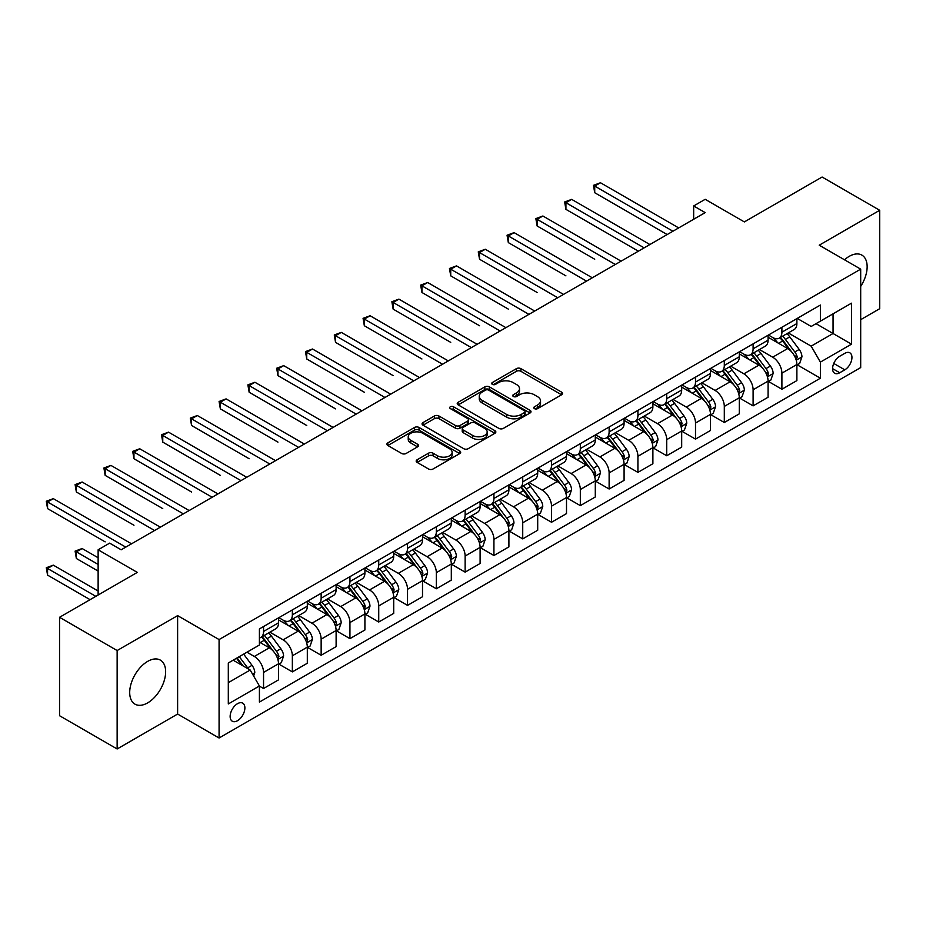 <?xml version="1.0" encoding="UTF-8"?>
<svg xmlns="http://www.w3.org/2000/svg" width="926" height="926" viewBox="0 0 926 926"><rect width="100%" height="100%" fill="white"/><g stroke="black" fill="none" stroke-linecap="round" stroke-linejoin="round"><path stroke-width="1.39" d="M534.429 408.632A2.234 1.296 0 0 0 537.589 408.632L561.619 394.765A3.195 1.852 0 0 0 562.557 393.457A3.195 1.852 0 0 0 561.619 392.149L520.91 368.652A3.195 1.852 0 0 0 516.395 368.652L492.366 382.531A2.234 1.296 0 0 0 491.706 383.445A2.234 1.296 0 0 0 492.366 384.359A2.234 1.296 0 0 0 495.526 384.359L498.639 382.554A10.232 5.903 0 0 1 513.108 382.554L516.5 384.522A10.232 5.903 0 0 1 519.498 388.7A10.232 5.903 0 0 1 516.5 392.867L513.398 394.673A2.234 1.296 0 0 0 512.738 395.587A2.234 1.296 0 0 0 513.398 396.49A2.234 1.296 0 0 0 516.558 396.49L519.671 394.696A10.232 5.903 0 0 1 534.14 394.696L537.531 396.664A10.232 5.903 0 0 1 540.529 400.842A10.232 5.903 0 0 1 537.531 405.009L534.429 406.815A2.234 1.296 0 0 0 533.77 407.718A2.234 1.296 0 0 0 534.429 408.632L534.429 406.815M147.662 702.88A25.419 14.677 120 0 0 164.272 680.483A25.419 14.677 120 0 0 160.372 660.122A25.419 14.677 120 0 0 147.662 661.384A25.419 14.677 120 0 0 131.064 683.782A25.419 14.677 120 0 0 134.964 704.142A25.419 14.677 120 0 0 147.662 702.88M860.694 286.4A25.419 14.677 120 0 0 861.886 255.113A25.419 14.677 120 0 0 849.177 256.375A25.419 14.677 120 0 0 844.5 259.789M237.519 720.706A10.429 6.019 120 0 0 244.325 711.515A10.429 6.019 120 0 0 242.728 703.158A10.429 6.019 120 0 0 237.519 703.679A10.429 6.019 120 0 0 230.701 712.87A10.429 6.019 120 0 0 232.299 721.227A10.429 6.019 120 0 0 237.519 720.706M417.117 459.782A3.195 1.852 0 0 0 416.179 461.09A3.195 1.852 0 0 0 417.117 462.398L428.541 468.984A3.195 1.852 0 0 0 433.055 468.984L459.747 453.578A3.195 1.852 0 0 0 460.685 452.282A3.195 1.852 0 0 0 459.747 450.974L419.038 427.465A3.195 1.852 0 0 0 414.512 427.465L387.832 442.871A3.195 1.852 0 0 0 386.894 444.179A3.195 1.852 0 0 0 387.832 445.487L401.629 453.451A3.195 1.852 0 0 0 406.155 453.451L417.568 446.853A3.195 1.852 0 0 0 418.506 445.556A3.195 1.852 0 0 0 417.568 444.248L410.727 440.301A8.554 4.943 0 0 1 408.227 436.806A8.554 4.943 0 0 1 413.505 432.245A8.554 4.943 0 0 1 422.823 433.31L449.619 448.786A8.554 4.943 0 0 1 452.131 452.282A8.554 4.943 0 0 1 446.853 456.842A8.554 4.943 0 0 1 437.523 455.766L433.055 453.184A3.195 1.852 0 0 0 428.541 453.184L417.117 459.782L417.117 462.398M860.694 319.678L879.7 308.705L879.7 210.283L822.103 177.028L744.354 221.916L705.184 199.31L693.667 205.966L705.184 212.61L121.179 549.789L109.65 543.134L98.133 549.789L98.133 595.013M117.139 650.538L117.139 748.972L177.618 714.05L177.618 615.628L117.139 650.538L59.542 617.295L137.303 572.395L98.133 549.789M177.618 615.628L219.08 639.565L860.694 269.142L860.694 367.564L219.08 737.999L219.08 639.565M879.7 210.283L819.221 245.193L860.694 269.142M498.871 428.379A3.195 1.852 0 0 0 503.385 428.379L530.077 412.973A3.195 1.852 0 0 0 531.003 411.676A3.195 1.852 0 0 0 530.077 410.368L489.368 386.871A3.195 1.852 0 0 0 484.842 386.871L458.162 402.278A3.195 1.852 0 0 0 457.224 403.574A3.195 1.852 0 0 0 458.162 404.882L498.871 428.379M451.251 409.118A2.234 1.296 0 0 1 453.52 409.442L453.52 406.78L494.912 430.671A3.195 1.852 0 0 1 495.85 431.979A3.195 1.852 0 0 1 494.912 433.275L468.22 448.682A3.195 1.852 0 0 1 463.706 448.682L422.997 425.184L422.997 422.569A3.195 1.852 0 0 0 422.059 423.876A3.195 1.852 0 0 0 422.997 425.184M422.997 422.569L434.421 415.982A3.195 1.852 0 0 1 438.936 415.982L455.453 425.509A3.195 1.852 0 0 0 459.967 425.509L467.549 421.133A3.195 1.852 0 0 0 468.487 419.837A3.195 1.852 0 0 0 467.549 418.529L450.36 408.609A2.234 1.296 0 0 1 449.7 407.695A2.234 1.296 0 0 1 451.089 406.502A2.234 1.296 0 0 1 453.52 406.78M117.139 748.972L59.542 715.717L59.542 617.295M844.801 353.338L839.732 356.255A10.105 5.834 120 0 0 833.134 365.157A10.105 5.834 120 0 0 834.685 373.259A10.105 5.834 120 0 0 839.732 372.75L844.801 369.833A10.105 5.834 120 0 0 851.399 360.932A10.105 5.834 120 0 0 849.848 352.829A10.105 5.834 120 0 0 844.801 353.338M797.228 318.417L811.164 326.461L820.378 321.148L820.378 305.048L259.407 628.928L259.407 645.017L228.305 662.981L228.305 703.945L259.407 685.992L259.407 702.082L820.378 378.213L820.378 362.112L811.164 346.15L788.257 332.932M820.378 321.148L851.48 303.184L851.48 344.159L820.378 362.112M177.618 714.05L219.08 737.999M693.667 205.966L693.667 219.265M816.003 323.672L833.053 333.51L833.053 313.833L851.48 303.184M811.164 346.15L833.053 333.51L851.48 344.159M228.305 682.659L250.182 670.03L233.144 660.18M259.407 686.12L263.551 688.516L263.551 672.426A13.033 7.524 -120 0 0 254.337 656.465L246.964 652.205M263.551 688.516L278.518 679.869L278.518 663.78A13.033 7.524 -120 0 0 269.304 647.818L259.407 642.1M278.865 664.104L292.35 671.894L292.35 655.793A13.033 7.524 -120 0 0 283.136 639.831L269.894 632.192M292.35 671.894L307.316 663.247L307.316 647.147A13.033 7.524 -120 0 0 298.103 631.185L278.518 619.888M307.663 647.482L321.148 655.261L321.148 639.172A13.033 7.524 -120 0 0 311.923 623.21L298.693 615.57M321.148 655.261L336.115 646.614L336.115 630.525A13.033 7.524 -120 0 0 326.901 614.563L307.316 603.254M336.462 630.861L349.935 638.639L349.935 622.55A13.033 7.524 -120 0 0 340.722 606.588L327.491 598.948M349.935 638.639L364.913 629.993L364.913 613.903A13.033 7.524 -120 0 0 355.7 597.941L336.115 586.633M365.261 614.227L378.734 622.017L378.734 605.917A13.033 7.524 -120 0 0 369.52 589.955L356.29 582.315M378.734 622.017L393.712 613.371L393.712 597.27A13.033 7.524 -120 0 0 384.498 581.308L364.913 570.011M394.059 597.606L407.533 605.384L407.533 589.295A13.033 7.524 -120 0 0 398.319 573.333L385.089 565.693M407.533 605.384L422.511 596.738L422.511 580.648A13.033 7.524 -120 0 0 413.297 564.686L393.712 553.378M422.858 580.984L436.331 588.762L436.331 572.662A13.033 7.524 -120 0 0 427.118 556.7L413.887 549.06M436.331 588.762L451.309 580.116L451.309 564.015A13.033 7.524 -120 0 0 442.096 548.065L422.511 536.756M451.656 564.351L465.13 572.129L465.13 556.04A13.033 7.524 -120 0 0 455.916 540.078L442.686 532.438M465.13 572.129L480.108 563.494L480.108 547.393A13.033 7.524 -120 0 0 470.894 531.431L451.309 520.123M480.455 547.729L493.928 555.507L493.928 539.418A13.033 7.524 -120 0 0 484.715 523.456L471.484 515.817M493.928 555.507L508.906 546.861L508.906 530.772A13.033 7.524 -120 0 0 499.693 514.81L480.108 503.501M509.254 531.096L522.727 538.886L522.727 522.785A13.033 7.524 -120 0 0 513.513 506.823L500.283 499.183M522.727 538.886L537.705 530.239L537.705 514.138A13.033 7.524 -120 0 0 528.48 498.176L508.906 486.879M538.041 514.474L551.526 522.252L551.526 506.163A13.033 7.524 -120 0 0 542.312 490.201L529.082 482.562M551.526 522.252L566.504 513.606L566.504 497.517A13.033 7.524 -120 0 0 557.278 481.555L537.705 470.246M566.839 497.852L580.324 505.631L580.324 489.53A13.033 7.524 -120 0 0 571.111 473.58L557.88 465.94M580.324 505.631L595.291 496.984L595.291 480.895A13.033 7.524 -120 0 0 586.077 464.933L566.504 453.624M595.638 481.219L609.123 489.009L609.123 472.908A13.033 7.524 -120 0 0 599.909 456.946L586.667 449.307M609.123 489.009L624.089 480.363L624.089 464.262A13.033 7.524 -120 0 0 614.876 448.3L595.291 437.003M624.437 464.597L637.921 472.376L637.921 456.286A13.033 7.524 -120 0 0 628.696 440.325L615.466 432.685M637.921 472.376L652.888 463.729L652.888 447.64A13.033 7.524 -120 0 0 643.674 431.678L624.089 420.369M653.235 447.976L666.708 455.754L666.708 439.653A13.033 7.524 -120 0 0 657.495 423.691L644.264 416.052M666.708 455.754L681.686 447.108L681.686 431.007A13.033 7.524 -120 0 0 672.473 415.045L652.888 403.748M682.034 431.342L695.507 439.121L695.507 423.032A13.033 7.524 -120 0 0 686.293 407.07L673.063 399.43M695.507 439.121L710.485 430.474L710.485 414.385A13.033 7.524 -120 0 0 701.271 398.423L681.686 387.114M710.832 414.721L724.306 422.499L724.306 406.41A13.033 7.524 -120 0 0 715.092 390.448L701.862 382.808M724.306 422.499L739.284 413.853L739.284 397.763A13.033 7.524 -120 0 0 730.07 381.801L710.485 370.493M739.631 398.087L753.104 405.877L753.104 389.777A13.033 7.524 -120 0 0 743.891 373.815L730.66 366.175M753.104 405.877L768.082 397.231L768.082 381.13A13.033 7.524 -120 0 0 758.869 365.168L739.284 353.871M768.43 381.466L781.903 389.244L781.903 373.155A13.033 7.524 -120 0 0 772.689 357.193L759.459 349.553M781.903 389.244L796.881 380.598L796.881 364.508A13.033 7.524 -120 0 0 787.667 348.546L768.082 337.238M768.43 335.05L772.689 337.504A13.033 7.524 -120 0 0 779.206 338.152A13.033 7.524 -120 0 0 781.903 332.191L781.903 327.26M739.631 351.672L743.891 354.137A13.033 7.524 -120 0 0 750.407 354.774A13.033 7.524 -120 0 0 753.104 348.813L753.104 343.893M710.832 368.293L715.092 370.759A13.033 7.524 -120 0 0 721.609 371.407A13.033 7.524 -120 0 0 724.306 365.434L724.306 360.515M682.034 384.927L686.293 387.381A13.033 7.524 -120 0 0 692.81 388.029A13.033 7.524 -120 0 0 695.507 382.068L695.507 377.137M653.235 401.548L657.495 404.014A13.033 7.524 -120 0 0 664.011 404.65A13.033 7.524 -120 0 0 666.708 398.689L666.708 393.77M624.437 418.17L628.696 420.635A13.033 7.524 -120 0 0 635.213 421.284A13.033 7.524 -120 0 0 637.921 415.311L637.921 410.392M595.638 434.803L599.909 437.257A13.033 7.524 -120 0 0 606.414 437.905A13.033 7.524 -120 0 0 609.123 431.944L609.123 427.025M566.839 451.425L571.111 453.89A13.033 7.524 -120 0 0 577.627 454.539A13.033 7.524 -120 0 0 580.324 448.566L580.324 443.647M538.041 468.058L542.312 470.512A13.033 7.524 -120 0 0 548.829 471.16A13.033 7.524 -120 0 0 551.526 465.199L551.526 460.268M509.254 484.68L513.513 487.145A13.033 7.524 -120 0 0 520.03 487.782A13.033 7.524 -120 0 0 522.727 481.821L522.727 476.902M480.455 501.302L484.715 503.767A13.033 7.524 -120 0 0 491.231 504.415A13.033 7.524 -120 0 0 493.928 498.443L493.928 493.523M451.656 517.935L455.916 520.389A13.033 7.524 -120 0 0 462.433 521.037A13.033 7.524 -120 0 0 465.13 515.076L465.13 510.157M422.858 534.557L427.118 537.022A13.033 7.524 -120 0 0 433.634 537.67A13.033 7.524 -120 0 0 436.331 531.698L436.331 526.778M394.059 551.19L398.319 553.644A13.033 7.524 -120 0 0 404.836 554.292A13.033 7.524 -120 0 0 407.533 548.319L407.533 543.4M365.261 567.812L369.52 570.277A13.033 7.524 -120 0 0 376.037 570.914A13.033 7.524 -120 0 0 378.734 564.953L378.734 560.033M336.462 584.433L340.722 586.899A13.033 7.524 -120 0 0 347.238 587.547A13.033 7.524 -120 0 0 349.935 581.574L349.935 576.655M307.663 601.067L311.923 603.52A13.033 7.524 -120 0 0 318.44 604.169A13.033 7.524 -120 0 0 321.148 598.208L321.148 593.277M278.865 617.688L283.136 620.154A13.033 7.524 -120 0 0 289.641 620.79A13.033 7.524 -120 0 0 292.35 614.829L292.35 609.91M797.228 364.844L820.378 378.213M779.206 338.152L794.184 329.506A13.033 7.524 -120 0 0 796.881 323.544L796.881 318.613M750.407 354.774L765.385 346.127A13.033 7.524 -120 0 0 768.082 340.166L768.082 335.247M721.609 371.407L736.587 362.76A13.033 7.524 -120 0 0 739.284 356.788L739.284 351.868M692.81 388.029L707.788 379.382A13.033 7.524 -120 0 0 710.485 373.421L710.485 368.502M664.011 404.65L678.99 396.015A13.033 7.524 -120 0 0 681.686 390.043L681.686 385.123M635.213 421.284L650.191 412.637A13.033 7.524 -120 0 0 652.888 406.676L652.888 401.745M606.414 437.905L621.392 429.259A13.033 7.524 -120 0 0 624.089 423.298L624.089 418.378M577.627 454.539L592.594 445.892A13.033 7.524 -120 0 0 595.291 439.919L595.291 435M548.829 471.16L563.795 462.514A13.033 7.524 -120 0 0 566.504 456.553L566.504 451.622M520.03 487.782L534.996 479.136A13.033 7.524 -120 0 0 537.705 473.174L537.705 468.255M491.231 504.415L506.209 495.769A13.033 7.524 -120 0 0 508.906 489.796L508.906 484.877M462.433 521.037L477.411 512.391A13.033 7.524 -120 0 0 480.108 506.429L480.108 501.51M433.634 537.67L448.612 529.024A13.033 7.524 -120 0 0 451.309 523.051L451.309 518.132M404.836 554.292L419.814 545.645A13.033 7.524 -120 0 0 422.511 539.684L422.511 534.753M376.037 570.914L391.015 562.267A13.033 7.524 -120 0 0 393.712 556.306L393.712 551.387M347.238 587.547L362.216 578.9A13.033 7.524 -120 0 0 364.913 572.928L364.913 568.008M318.44 604.169L333.418 595.522A13.033 7.524 -120 0 0 336.115 589.561L336.115 584.642M289.641 620.79L304.619 612.144A13.033 7.524 -120 0 0 307.316 606.183L307.316 601.263M259.407 637.945A13.033 7.524 -120 0 0 260.854 637.424L275.821 628.777A13.033 7.524 -120 0 0 278.518 622.804L278.518 617.885M260.854 637.424A13.033 7.524 -120 0 0 263.551 631.451L263.551 626.532M250.182 670.03L259.407 685.992M535.321 408.956L537.531 407.671A10.232 5.903 0 0 0 540.529 403.493L540.529 400.842M519.498 388.7L519.498 391.351A10.232 5.903 0 0 1 516.5 395.529L514.289 396.814M561.573 394.789L520.91 371.314A3.195 1.852 0 0 0 516.395 371.314L493.257 384.672M530.031 413.008L489.368 389.522A3.195 1.852 0 0 0 484.842 389.522L458.208 404.905M524.417 412.591A2.234 1.296 0 0 0 525.077 411.676A2.234 1.296 0 0 0 524.417 410.762L488.685 390.135A2.234 1.296 0 0 0 485.525 390.135L482.249 392.022A10.232 5.903 0 0 0 479.251 396.201A10.232 5.903 0 0 0 482.249 400.379L506.672 414.478A10.232 5.903 0 0 0 521.141 414.478L524.417 412.591L524.417 415.242A2.234 1.296 0 0 0 525.077 414.339L525.077 411.676M479.251 396.201L479.251 398.863A10.232 5.903 0 0 0 482.249 403.041L482.249 400.379M524.417 415.242L521.141 417.14A10.232 5.903 0 0 1 506.672 417.14L482.249 403.041M423.043 425.208L434.421 418.645L434.421 415.982M468.487 419.837L468.487 422.488A3.195 1.852 0 0 1 467.549 423.795L459.967 428.171A3.195 1.852 0 0 1 455.453 428.171L438.936 418.645A3.195 1.852 0 0 0 434.421 418.645M453.52 409.442L494.866 433.31M472.573 435.405A8.554 4.943 0 0 0 481.902 436.47A8.554 4.943 0 0 0 487.18 431.91A8.554 4.943 0 0 0 484.68 428.414L475.235 422.962A3.195 1.852 0 0 0 470.709 422.962L463.139 427.337A3.195 1.852 0 0 0 462.201 428.645A3.195 1.852 0 0 0 463.139 429.953L472.573 435.405L472.573 438.067A8.554 4.943 0 0 0 481.902 439.132A8.554 4.943 0 0 0 487.18 434.572L487.18 431.91M462.201 428.645L462.201 431.308A3.195 1.852 0 0 0 463.139 432.616L463.139 429.953M472.573 438.067L463.139 432.616M452.131 452.282L452.131 454.932A8.554 4.943 0 0 1 446.853 459.504A8.554 4.943 0 0 1 437.523 458.428L433.055 455.847A3.195 1.852 0 0 0 428.541 455.847L417.163 462.421M408.227 436.806L408.227 439.468A8.554 4.943 0 0 0 410.727 442.952L410.727 440.301M417.533 446.888L410.727 442.952M459.701 453.601L419.038 430.127A3.195 1.852 0 0 0 414.512 430.127L387.878 445.51M796.881 365.041L799.647 363.443L801.951 356.788A8.635 4.989 -120 0 0 799.196 349.438L789.774 336.879A24.921 14.388 -120 0 0 787.054 333.615M777.701 342.794A24.921 14.388 -120 0 0 772.597 337.446M796.094 359.751L797.286 357.158A8.635 4.989 -120 0 0 794.809 351.973L785.398 339.402A24.921 14.388 -120 0 0 782.678 336.15M780.363 337.481A20.685 11.945 60 0 1 783.755 341.347L791.718 351.984M594.723 259.234L537.126 225.979L537.126 219.323L542.879 216.001L621.103 261.155M779.912 337.735A24.921 14.388 60 0 1 782.632 341L788.894 349.357M672.936 231.234L594.723 186.08L600.476 182.746L678.689 227.912M667.171 234.556L594.723 192.724L594.723 186.08L593.45 185.339L600.476 182.746M594.723 192.724L593.45 185.339M768.082 381.662L770.849 380.065L773.152 373.421A8.635 4.989 -120 0 0 770.397 366.071L760.975 353.5A24.921 14.388 -120 0 0 758.255 350.248M748.903 359.415A24.921 14.388 -120 0 0 743.798 354.079M767.295 376.373L768.487 373.791A8.635 4.989 -120 0 0 766.01 368.594L756.6 356.024A24.921 14.388 -120 0 0 753.88 352.771M751.565 354.114A20.685 11.945 60 0 1 754.956 357.968L762.931 368.606M565.925 275.855L508.328 242.6L508.328 235.956L514.092 232.623L592.304 277.788M751.113 354.369A24.921 14.388 60 0 1 753.833 357.621L760.096 365.978M739.284 398.296L742.05 396.698L744.354 390.043A8.635 4.989 -120 0 0 741.599 382.693L732.177 370.122A24.921 14.388 -120 0 0 729.468 366.87M720.104 376.049A24.921 14.388 -120 0 0 714.999 370.701M738.497 393.006L739.689 390.413A8.635 4.989 -120 0 0 737.223 385.216L727.801 372.657A24.921 14.388 -120 0 0 725.081 369.393M722.766 370.736A20.685 11.945 60 0 1 726.158 374.602L734.133 385.228M537.126 292.489L479.529 259.234L479.529 252.578L485.293 249.256L563.506 294.41M722.326 370.99A24.921 14.388 60 0 1 725.035 374.254L731.297 382.6M710.485 414.917L713.252 413.32L715.555 406.676A8.635 4.989 -120 0 0 712.8 399.314L703.39 386.755A24.921 14.388 -120 0 0 700.669 383.491M691.305 392.67A24.921 14.388 -120 0 0 686.201 387.334M709.698 409.628L710.89 407.035A8.635 4.989 -120 0 0 708.425 401.849L699.003 389.279A24.921 14.388 -120 0 0 696.283 386.026M693.968 387.357A20.685 11.945 60 0 1 697.359 391.223L705.334 401.861M508.328 309.11L450.73 275.855L450.73 269.211L456.495 265.878L534.707 311.032M693.528 387.624A24.921 14.388 60 0 1 696.248 390.876L702.498 399.233M644.137 247.855L565.925 202.701L571.678 199.379L649.89 244.533M638.373 251.177L565.925 209.357L565.925 202.701L564.652 201.972L571.678 199.379M565.925 209.357L564.652 201.972M615.339 264.489L535.853 218.594L542.879 216.001M537.126 225.979L535.853 218.594M586.54 281.11L507.054 235.227L514.092 232.623M508.328 242.6L507.054 235.227M681.686 431.539L684.453 429.953L686.756 423.298A8.635 4.989 -120 0 0 684.001 415.948L674.591 403.377A24.921 14.388 -120 0 0 671.871 400.125M662.507 409.292A24.921 14.388 -120 0 0 657.402 403.956M680.899 426.261L682.092 423.668A8.635 4.989 -120 0 0 679.626 418.471L670.216 405.901A24.921 14.388 -120 0 0 667.496 402.648M665.169 403.991A20.685 11.945 60 0 1 668.572 407.845L676.536 418.483M479.529 325.732L421.932 292.477L421.932 285.833L427.696 282.511L505.909 327.665M664.729 404.245A24.921 14.388 60 0 1 667.449 407.498L673.7 415.855M557.741 297.732L478.267 251.849L485.293 249.256M479.529 259.234L478.267 251.849M652.888 448.172L655.654 446.575L657.958 439.919A8.635 4.989 -120 0 0 655.203 432.569L645.792 420.01A24.921 14.388 -120 0 0 643.072 416.746M633.708 425.925A24.921 14.388 -120 0 0 628.604 420.578M652.101 442.883L653.293 440.29A8.635 4.989 -120 0 0 650.828 435.093L641.417 422.534A24.921 14.388 -120 0 0 638.697 419.27M636.37 420.612A20.685 11.945 60 0 1 639.773 424.478L647.737 435.104M450.73 342.365L393.133 309.11L393.133 302.455L398.898 299.133L477.11 344.287M635.93 420.867A24.921 14.388 60 0 1 638.651 424.131L644.901 432.477M624.089 464.794L626.856 463.197L629.159 456.553A8.635 4.989 -120 0 0 626.404 449.203L616.994 436.632A24.921 14.388 -120 0 0 614.274 433.38M604.909 442.547A24.921 14.388 -120 0 0 599.805 437.211M623.302 459.504L624.494 456.912A8.635 4.989 -120 0 0 622.029 451.726L612.618 439.155A24.921 14.388 -120 0 0 609.898 435.903M607.572 437.246A20.685 11.945 60 0 1 610.975 441.1L618.938 451.738M421.932 358.987L364.335 325.732L364.335 319.088L370.099 315.754L448.311 360.92M607.132 437.5A24.921 14.388 60 0 1 609.852 440.753L616.114 449.11M595.291 481.427L598.057 479.83L600.361 473.174A8.635 4.989 -120 0 0 597.606 465.824L588.195 453.254A24.921 14.388 -120 0 0 585.475 450.001M576.111 459.169A24.921 14.388 -120 0 0 571.006 453.833M594.504 476.138L595.707 473.545A8.635 4.989 -120 0 0 593.23 468.348L583.82 455.789A24.921 14.388 -120 0 0 581.1 452.525M578.773 453.867A20.685 11.945 60 0 1 582.176 457.722L590.14 468.359M393.133 375.609L335.548 342.365L335.548 335.71L341.3 332.388L419.513 377.542M578.333 454.122A24.921 14.388 60 0 1 581.053 457.386L587.315 465.732M566.504 498.049L569.259 496.452L571.562 489.796A8.635 4.989 -120 0 0 568.807 482.446L559.397 469.887A24.921 14.388 -120 0 0 556.676 466.623M547.312 475.802A24.921 14.388 -120 0 0 542.208 470.454M565.717 492.759L566.909 490.167A8.635 4.989 -120 0 0 564.432 484.981L555.021 472.41A24.921 14.388 -120 0 0 552.301 469.158M549.986 470.489A20.685 11.945 60 0 1 553.378 474.355L561.341 484.993M364.335 392.242L306.749 358.987L306.749 352.331L312.502 349.009L390.714 394.163M549.535 470.755A24.921 14.388 60 0 1 552.255 474.008L558.517 482.365M537.705 514.671L540.46 513.073L542.763 506.429A8.635 4.989 -120 0 0 540.008 499.079L530.598 486.509A24.921 14.388 -120 0 0 527.878 483.256M518.514 492.424A24.921 14.388 -120 0 0 513.421 487.088M536.918 509.381L538.11 506.8A8.635 4.989 -120 0 0 535.633 501.603L526.223 489.032A24.921 14.388 -120 0 0 523.503 485.78M521.188 487.122A20.685 11.945 60 0 1 524.579 490.977L532.543 501.614M335.548 408.864L277.95 375.609L277.95 368.965L283.703 365.643L361.916 410.797M520.736 487.377A24.921 14.388 60 0 1 523.456 490.63L529.718 498.987M528.943 314.365L449.469 268.471L456.495 265.878M450.73 275.855L449.469 268.471M500.144 330.987L420.67 285.104L427.696 282.511M421.932 292.477L420.67 285.104M471.346 347.609L391.872 301.726L398.898 299.133M393.133 309.11L391.872 301.726M442.559 364.242L363.073 318.347L370.099 315.754M364.335 325.732L363.073 318.347M413.76 380.864L334.274 334.98L341.3 332.388M335.548 342.365L334.274 334.98M508.906 531.304L511.673 529.707L513.965 523.051A8.635 4.989 -120 0 0 511.21 515.701L501.799 503.131A24.921 14.388 -120 0 0 499.079 499.878M489.715 509.057A24.921 14.388 -120 0 0 484.622 503.709M508.119 526.014L509.312 523.421A8.635 4.989 -120 0 0 506.835 518.224L497.424 505.665A24.921 14.388 -120 0 0 494.704 502.401M492.389 503.744A20.685 11.945 60 0 1 495.78 507.61L503.744 518.236M306.749 425.497L249.152 392.242L249.152 385.586L254.905 382.264L333.129 427.418M491.938 503.999A24.921 14.388 60 0 1 494.658 507.263L500.92 515.608M384.961 397.497L305.476 351.602L312.502 349.009M306.749 358.987L305.476 351.602M480.108 547.926L482.874 546.328L485.178 539.684A8.635 4.989 -120 0 0 482.423 532.323L473.001 519.764A24.921 14.388 -120 0 0 470.281 516.5M460.928 525.679A24.921 14.388 -120 0 0 455.824 520.343M479.321 542.636L480.513 540.043A8.635 4.989 -120 0 0 478.036 534.858L468.625 522.287A24.921 14.388 -120 0 0 465.905 519.035M463.59 520.366A20.685 11.945 60 0 1 466.982 524.232L474.945 534.869M277.95 442.119L220.353 408.864L220.353 402.22L226.106 398.886L304.33 444.04M463.139 520.632A24.921 14.388 60 0 1 465.859 523.885L472.121 532.242M356.163 414.119L276.677 368.235L283.703 365.643M277.95 375.609L276.677 368.235M451.309 564.547L454.076 562.962L456.379 556.306A8.635 4.989 -120 0 0 453.624 548.956L444.202 536.385A24.921 14.388 -120 0 0 441.482 533.133M432.129 542.3A24.921 14.388 -120 0 0 427.025 536.964M450.522 559.269L451.714 556.676A8.635 4.989 -120 0 0 449.249 551.479L439.827 538.92A24.921 14.388 -120 0 0 437.107 535.656M434.792 536.999A20.685 11.945 60 0 1 438.183 540.853L446.158 551.491M249.152 458.74L191.555 425.485L191.555 418.841L197.319 415.519L275.531 460.673M434.34 537.254A24.921 14.388 60 0 1 437.06 540.506L443.322 548.863M327.364 430.74L247.879 384.857L254.905 382.264M249.152 392.242L247.879 384.857M422.511 581.181L425.277 579.583L427.58 572.928A8.635 4.989 -120 0 0 424.826 565.578L415.415 553.019A24.921 14.388 -120 0 0 412.695 549.755M403.331 558.934A24.921 14.388 -120 0 0 398.226 553.586M421.724 575.891L422.916 573.298A8.635 4.989 -120 0 0 420.45 568.101L411.028 555.542A24.921 14.388 -120 0 0 408.308 552.29M405.993 553.621A20.685 11.945 60 0 1 409.385 557.487L417.36 568.113M220.353 475.374L162.756 442.119L162.756 435.463L168.52 432.141L246.733 477.295M405.553 553.875A24.921 14.388 60 0 1 408.273 557.139L414.524 565.497M298.566 447.374L219.08 401.479L226.106 398.886M220.353 408.864L219.08 401.479M393.712 597.802L396.478 596.205L398.782 589.561A8.635 4.989 -120 0 0 396.027 582.211L386.617 569.64A24.921 14.388 -120 0 0 383.896 566.388M374.532 575.555A24.921 14.388 -120 0 0 369.428 570.219M392.925 592.513L394.117 589.931A8.635 4.989 -120 0 0 391.652 584.734L382.23 572.164A24.921 14.388 -120 0 0 379.51 568.911M377.195 570.254A20.685 11.945 60 0 1 380.598 574.108L388.561 584.746M191.555 491.995L133.957 458.74L133.957 452.096L139.722 448.763L217.934 493.928M376.755 570.509A24.921 14.388 60 0 1 379.475 573.761L385.725 582.118M269.767 463.995L190.293 418.112L197.319 415.519M191.555 425.485L190.293 418.112M364.913 614.436L367.68 612.838L369.983 606.183A8.635 4.989 -120 0 0 367.228 598.833L357.818 586.262A24.921 14.388 -120 0 0 355.098 583.01M345.734 592.189A24.921 14.388 -120 0 0 340.629 586.841M364.126 609.146L365.319 606.553A8.635 4.989 -120 0 0 362.853 601.356L353.443 588.797A24.921 14.388 -120 0 0 350.722 585.533M348.396 586.876A20.685 11.945 60 0 1 351.799 590.742L359.763 601.368M162.756 508.617L105.159 475.374L105.159 468.718L110.923 465.396L189.136 510.55M347.956 587.13A24.921 14.388 60 0 1 350.676 590.394L356.927 598.74M240.968 480.629L161.494 434.734L168.52 432.141M162.756 442.119L161.494 434.734M336.115 631.057L338.881 629.46L341.185 622.804A8.635 4.989 -120 0 0 338.43 615.454L329.019 602.895A24.921 14.388 -120 0 0 326.299 599.631M316.935 608.81A24.921 14.388 -120 0 0 311.83 603.474M335.328 625.768L336.52 623.175A8.635 4.989 -120 0 0 334.055 617.989L324.644 605.419A24.921 14.388 -120 0 0 321.924 602.166M319.597 603.497A20.685 11.945 60 0 1 323 607.363L330.964 618.001M133.957 525.25L76.36 491.995L76.36 485.34L82.125 482.018L160.337 527.172M319.157 603.764A24.921 14.388 60 0 1 321.878 607.016L328.128 615.373M212.17 497.25L132.696 451.356L139.722 448.763M133.957 458.74L132.696 451.356M307.316 647.679L310.083 646.082L312.386 639.438A8.635 4.989 -120 0 0 309.631 632.088L300.221 619.517A24.921 14.388 -120 0 0 297.501 616.265M288.136 625.432A24.921 14.388 -120 0 0 283.032 620.096M306.529 642.389L307.721 639.808A8.635 4.989 -120 0 0 305.256 634.611L295.845 622.04A24.921 14.388 -120 0 0 293.125 618.788M290.799 620.131A20.685 11.945 60 0 1 294.202 623.985L302.165 634.623M105.159 541.872L47.562 508.617L47.562 501.973L53.326 498.651L131.538 543.805M290.359 620.385A24.921 14.388 60 0 1 293.079 623.638L299.341 631.995M183.371 513.872L103.897 467.989L110.923 465.396M105.159 475.374L103.897 467.989M278.518 664.312L281.284 662.715L283.587 656.059A8.635 4.989 -120 0 0 280.833 648.709L271.422 636.139A24.921 14.388 -120 0 0 268.702 632.886M277.742 659.023L278.934 656.43A8.635 4.989 -120 0 0 276.457 651.233L267.047 638.674A24.921 14.388 -120 0 0 264.327 635.41M262.012 636.752A20.685 11.945 60 0 1 265.403 640.618L273.367 651.244M98.133 557.765L82.125 548.528L76.36 551.85L76.36 558.505L98.133 571.076M261.56 637.007A24.921 14.388 60 0 1 264.28 640.271L270.542 648.617M76.36 558.505L75.099 551.12L98.133 564.42M75.099 551.12L82.125 548.528M154.584 530.505L75.099 484.611L82.125 482.018M76.36 491.995L75.099 484.611M253.643 676.015L254.789 672.693A8.635 4.989 -120 0 0 252.034 665.331L243.642 654.126M98.133 591.019L53.326 565.149L47.562 568.471L47.562 575.127L90.077 599.666M248.446 669.023A8.635 4.989 -120 0 0 247.659 667.866L239.255 656.65M237.102 657.9L243.133 665.956M236.5 658.247L241.617 665.076M47.562 575.127L46.3 567.742L95.829 596.344M46.3 567.742L53.326 565.149M125.786 547.127L46.3 501.244L53.326 498.651M47.562 508.617L46.3 501.244M254.337 656.465L269.304 647.818M283.136 639.831L298.103 631.185M311.923 623.21L326.901 614.563M340.722 606.588L355.7 597.941M369.52 589.955L384.498 581.308M398.319 573.333L413.297 564.686M427.118 556.7L442.096 548.065M455.916 540.078L470.894 531.431M484.715 523.456L499.693 514.81M513.513 506.823L528.48 498.176M542.312 490.201L557.278 481.555M571.111 473.58L586.077 464.933M599.909 456.946L614.876 448.3M628.696 440.325L643.674 431.678M657.495 423.691L672.473 415.045M686.293 407.07L701.271 398.423M715.092 390.448L730.07 381.801M743.891 373.815L758.869 365.168M772.689 357.193L787.667 348.546M781.903 332.191L796.881 323.544M781.903 373.155L796.881 364.508M753.104 389.777L768.082 381.13M753.104 348.813L768.082 340.166M724.306 406.41L739.284 397.763M724.306 365.434L739.284 356.788M695.507 423.032L710.485 414.385M695.507 382.068L710.485 373.421M666.708 439.653L681.686 431.007M666.708 398.689L681.686 390.043M637.921 456.286L652.888 447.64M637.921 415.311L652.888 406.676M609.123 472.908L624.089 464.262M609.123 431.944L624.089 423.298M580.324 489.53L595.291 480.895M580.324 448.566L595.291 439.919M551.526 506.163L566.504 497.517M551.526 465.199L566.504 456.553M522.727 522.785L537.705 514.138M522.727 481.821L537.705 473.174M493.928 539.418L508.906 530.772M493.928 498.443L508.906 489.796M465.13 556.04L480.108 547.393M465.13 515.076L480.108 506.429M436.331 572.662L451.309 564.015M436.331 531.698L451.309 523.051M407.533 589.295L422.511 580.648M407.533 548.319L422.511 539.684M378.734 605.917L393.712 597.27M378.734 564.953L393.712 556.306M349.935 622.55L364.913 613.903M349.935 581.574L364.913 572.928M321.148 639.172L336.115 630.525M321.148 598.208L336.115 589.561M292.35 655.793L307.316 647.147M292.35 614.829L307.316 606.183M263.551 672.426L278.518 663.78M263.551 631.451L278.518 622.804M833.747 363.455L844.801 369.833M832.59 368.629L839.732 372.75M537.531 407.671L537.531 405.009M513.398 396.49L513.398 394.673M516.5 395.529L516.5 392.867M492.366 384.359L492.366 382.531M516.395 371.314L516.395 368.652M520.91 371.314L520.91 368.652M561.619 394.765L561.619 392.149M458.162 404.882L458.162 402.278M484.842 389.522L484.842 386.871M489.368 389.522L489.368 386.871M530.077 412.973L530.077 410.368M506.672 417.14L506.672 414.478M521.141 417.14L521.141 414.478M438.936 418.645L438.936 415.982M455.453 428.171L455.453 425.509M459.967 428.171L459.967 425.509M467.549 423.795L467.549 421.133M494.912 433.275L494.912 430.671M428.541 455.847L428.541 453.184M433.055 455.847L433.055 453.184M437.523 458.428L437.523 455.766M417.568 446.853L417.568 444.248M387.832 445.487L387.832 442.871M414.512 430.127L414.512 427.465M419.038 430.127L419.038 427.465M459.747 453.578L459.747 450.974M796.233 360.226L801.893 356.961M785.398 339.402L789.774 336.879M778.616 343.326L782.632 341M794.809 351.973L799.196 349.438M794.126 355.341L797.286 357.158M767.434 376.847L773.094 373.583M756.6 356.024L760.975 353.5M749.817 359.948L753.833 357.621M766.01 368.594L770.397 366.071M765.327 371.963L768.487 373.791M738.635 393.481L744.296 390.216M727.801 372.657L732.177 370.122M721.018 376.569L725.035 374.254M737.223 385.216L741.599 382.693M736.529 388.596L739.689 390.413M709.837 410.102L715.497 406.838M699.003 389.279L703.39 386.755M692.22 393.203L696.248 390.876M708.425 401.849L712.8 399.314M707.742 405.218L710.89 407.035M681.038 426.724L686.698 423.46M670.216 405.901L674.591 403.377M663.421 409.824L667.449 407.498M679.626 418.471L684.001 415.948M678.943 421.839L682.092 423.668M652.251 443.357L657.9 440.093M641.417 422.534L645.792 420.01M634.623 426.446L638.651 424.131M650.828 435.093L655.203 432.569M650.145 438.473L653.293 440.29M623.453 459.979L629.101 456.715M612.618 439.155L616.994 436.632M605.824 443.079L609.852 440.753M622.029 451.726L626.404 449.203M621.346 455.094L624.494 456.912M594.654 476.612L600.303 473.336M583.82 455.789L588.195 453.254M577.025 459.701L581.053 457.386M593.23 468.348L597.606 465.824M592.547 471.716L595.707 473.545M565.855 493.234L571.504 489.97M555.021 472.41L559.397 469.887M548.227 476.334L552.255 474.008M564.432 484.981L568.807 482.446M563.749 488.349L566.909 490.167M537.057 509.856L542.717 506.591M526.223 489.032L530.598 486.509M519.44 492.956L523.456 490.63M535.633 501.603L540.008 499.079M534.95 504.971L538.11 506.8M508.258 526.489L513.918 523.225M497.424 505.665L501.799 503.131M490.641 509.578L494.658 507.263M506.835 518.224L511.21 515.701M506.152 521.604L509.312 523.421M479.46 543.111L485.12 539.846M468.625 522.287L473.001 519.764M461.842 526.211L465.859 523.885M478.036 534.858L482.423 532.323M477.353 538.226L480.513 540.043M450.661 559.732L456.321 556.468M439.827 538.92L444.202 536.385M433.044 542.833L437.06 540.506M449.249 551.479L453.624 548.956M448.554 554.848L451.714 556.676M421.862 576.366L427.523 573.101M411.028 555.542L415.415 553.019M404.245 559.454L408.273 557.139M420.45 568.101L424.826 565.578M419.767 571.481L422.916 573.298M393.064 592.987L398.724 589.723M382.23 572.164L386.617 569.64M375.447 576.088L379.475 573.761M391.652 584.734L396.027 582.211M390.969 588.103L394.117 589.931M364.265 609.621L369.925 606.345M353.443 588.797L357.818 586.262M346.648 592.709L350.676 590.394M362.853 601.356L367.228 598.833M362.17 604.736L365.319 606.553M335.478 626.242L341.127 622.978M324.644 605.419L329.019 602.895M317.85 609.343L321.878 607.016M334.055 617.989L338.43 615.454M333.372 621.358L336.52 623.175M306.68 642.864L312.328 639.6M295.845 622.04L300.221 619.517M289.051 625.964L293.079 623.638M305.256 634.611L309.631 632.088M304.573 637.979L307.721 639.808M277.881 659.497L283.53 656.233M267.047 638.674L271.422 636.139M260.252 642.586L264.28 640.271M276.457 651.233L280.833 648.709M275.774 654.613L278.934 656.43M252.543 674.116L254.731 672.855M247.659 667.866L252.034 665.331"/></g></svg>
